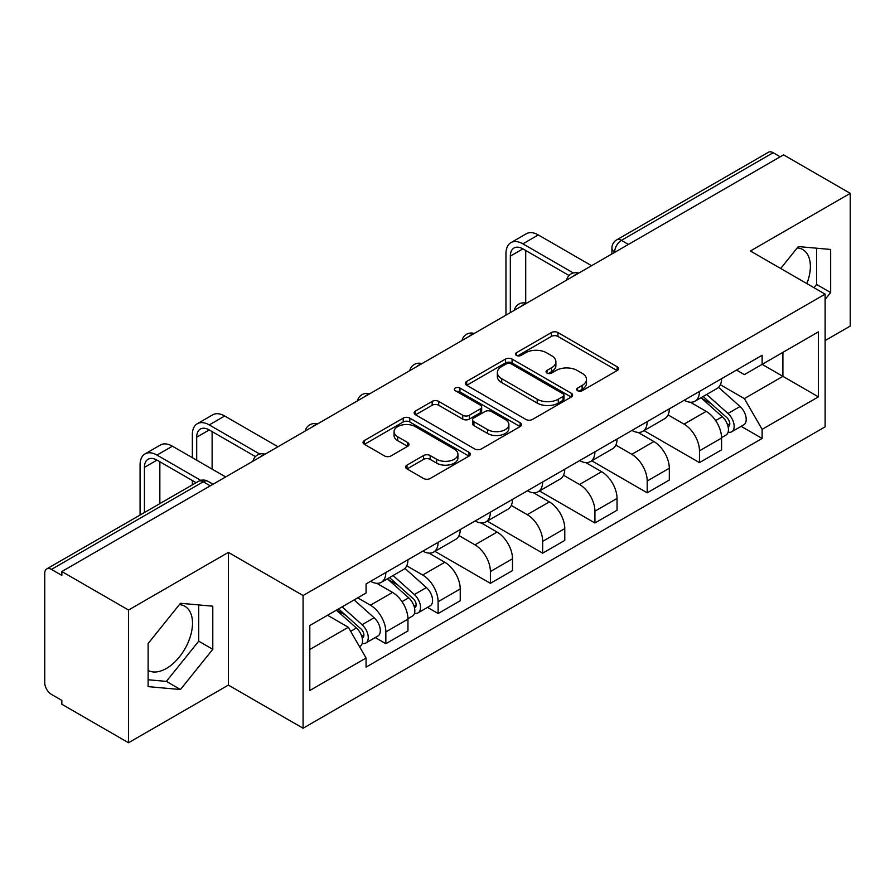 <?xml version="1.0" encoding="UTF-8"?>
<svg xmlns="http://www.w3.org/2000/svg" width="895" height="895" viewBox="0 0 895 895"><rect width="100%" height="100%" fill="white"/><g stroke="black" fill="none" stroke-linecap="round" stroke-linejoin="round"><path stroke-width="1.34" d="M577.599 390.723A3.256 1.879 0 0 0 582.209 390.723L617.147 370.552A4.654 2.685 0 0 0 618.512 368.65A4.654 2.685 0 0 0 617.147 366.749L557.954 332.571A4.654 2.685 0 0 0 551.376 332.571L516.426 352.742A3.256 1.879 0 0 0 515.475 354.073A3.256 1.879 0 0 0 516.426 355.404A3.256 1.879 0 0 0 521.035 355.404L525.555 352.798A14.879 8.592 0 0 1 546.599 352.798L551.533 355.639A14.879 8.592 0 0 1 555.896 361.714A14.879 8.592 0 0 1 551.533 367.789L547.013 370.407A3.256 1.879 0 0 0 546.062 371.738A3.256 1.879 0 0 0 547.013 373.058A3.256 1.879 0 0 0 551.622 373.058L556.142 370.452A14.879 8.592 0 0 1 577.185 370.452L582.119 373.304A14.879 8.592 0 0 1 586.482 379.379A14.879 8.592 0 0 1 582.119 385.454L577.599 388.061A3.256 1.879 0 0 0 576.649 389.392A3.256 1.879 0 0 0 577.599 390.723L577.599 388.061M797.266 247.881A36.963 21.335 -60 0 1 802.725 249.548A36.963 21.335 -60 0 1 806.865 283.603M179.403 604.595A36.963 21.335 -60 0 1 184.862 606.273A36.963 21.335 -60 0 1 190.523 635.886A36.963 21.335 -60 0 1 166.38 668.464A36.963 21.335 -60 0 1 148.123 670.411M406.99 465.109A4.654 2.685 0 0 0 405.625 467.011A4.654 2.685 0 0 0 406.99 468.902L423.592 478.501A4.654 2.685 0 0 0 430.171 478.501L468.98 456.092A4.654 2.685 0 0 0 470.345 454.19A4.654 2.685 0 0 0 468.98 452.288L409.787 418.11A4.654 2.685 0 0 0 403.209 418.11L364.399 440.519A4.654 2.685 0 0 0 363.034 442.421A4.654 2.685 0 0 0 364.399 444.312L384.458 455.902A4.654 2.685 0 0 0 391.037 455.902L407.65 446.314A4.654 2.685 0 0 0 409.004 444.412A4.654 2.685 0 0 0 407.65 442.51L397.693 436.771A12.44 7.182 0 0 1 394.057 431.692A12.44 7.182 0 0 1 401.732 425.058A12.44 7.182 0 0 1 415.291 426.613L454.268 449.111A12.44 7.182 0 0 1 457.916 454.19A12.44 7.182 0 0 1 450.23 460.824A12.44 7.182 0 0 1 436.67 459.269L430.171 455.521A4.654 2.685 0 0 0 423.592 455.521L406.99 465.109L406.99 468.902M303.092 595.533L228.37 552.394L128.522 610.032L61.833 571.536L783.572 154.857L850.25 193.354L750.402 250.992L825.123 294.131L303.092 595.533L303.092 728.239L825.123 426.848L825.123 294.131M525.88 419.442A4.654 2.685 0 0 0 532.458 419.442L571.267 397.033A4.654 2.685 0 0 0 572.632 395.142A4.654 2.685 0 0 0 571.267 393.241L512.063 359.063A4.654 2.685 0 0 0 505.496 359.063L466.687 381.46A4.654 2.685 0 0 0 465.322 383.362A4.654 2.685 0 0 0 466.687 385.264L525.88 419.442M456.64 391.428A3.256 1.879 0 0 1 459.94 391.887L459.94 388.016L520.129 422.764A4.654 2.685 0 0 1 521.494 424.666A4.654 2.685 0 0 1 520.129 426.568L481.32 448.966A4.654 2.685 0 0 1 474.742 448.966L415.537 414.788L415.537 410.995A4.654 2.685 0 0 0 414.172 412.886A4.654 2.685 0 0 0 415.537 414.788M415.537 410.995L432.151 401.407A4.654 2.685 0 0 1 438.729 401.407L462.737 415.269A4.654 2.685 0 0 0 469.316 415.269L480.335 408.903A4.654 2.685 0 0 0 481.689 407.001A4.654 2.685 0 0 0 480.335 405.111L455.331 390.679A3.256 1.879 0 0 1 454.38 389.347A3.256 1.879 0 0 1 456.394 387.613A3.256 1.879 0 0 1 459.94 388.016M128.522 610.032L128.522 742.749L61.833 704.253L61.833 700.382L51.451 694.386A9.476 5.471 -120 0 1 44.75 682.773L44.75 573.281A9.476 5.471 -120 0 1 46.708 568.94L198.5 481.309A9.476 5.471 60 0 1 203.232 481.778L51.451 569.41A9.476 5.471 -120 0 0 46.708 568.94M825.123 340.57L850.25 326.06L850.25 193.354M128.522 742.749L228.37 685.1L303.092 728.239M61.833 571.536L61.833 575.407L51.451 569.41M628.435 244.424L621.399 240.352A9.476 5.471 60 0 0 616.666 239.882L768.447 152.251A9.476 5.471 60 0 1 773.179 152.721L621.399 240.352A9.476 5.471 120 0 0 614.697 251.965L614.697 252.345M780.216 156.782L773.179 152.721M699.465 391.439A21.793 12.586 60 0 1 694.956 401.228L717.074 388.464A21.793 12.586 -120 0 0 721.583 378.674M668.084 414.911L684.06 424.129A21.793 12.586 60 0 1 699.465 450.834L721.583 438.058A21.793 12.586 -120 0 0 706.166 411.364L690.347 402.224M721.583 438.058L721.583 449.861L699.465 462.625L644.031 430.629M694.956 401.228A21.793 12.586 60 0 1 684.227 400.244M699.465 450.834L699.465 462.625M647.197 421.623A21.793 12.586 60 0 1 642.688 431.401L664.795 418.636A21.793 12.586 -120 0 0 669.315 408.847M591.763 460.802L647.197 492.809L669.315 480.044L669.315 468.242A21.793 12.586 -120 0 0 653.898 441.548L638.068 432.408M642.688 431.401A21.793 12.586 60 0 1 631.959 430.417M615.816 445.095L631.792 454.313A21.793 12.586 60 0 1 647.197 481.007L647.197 492.809M594.929 451.796A21.793 12.586 60 0 1 590.42 461.585L612.527 448.809A21.793 12.586 -120 0 0 617.047 439.031M539.495 490.986L594.929 522.982L617.047 510.217L617.047 498.414A21.793 12.586 -120 0 0 601.63 471.721L585.8 462.581M590.42 461.585A21.793 12.586 60 0 1 579.68 460.601M563.548 475.267L579.512 484.486A21.793 12.586 60 0 1 594.929 511.19L594.929 522.982M542.661 481.98A21.793 12.586 60 0 1 538.141 491.758L560.259 478.993A21.793 12.586 -120 0 0 564.767 469.204M487.227 521.158L542.661 553.166L564.779 540.401L564.779 528.598A21.793 12.586 -120 0 0 549.362 501.905L533.532 492.765M538.141 491.758A21.793 12.586 60 0 1 527.412 490.773M511.269 505.451L527.244 514.67A21.793 12.586 60 0 1 542.661 541.363L542.661 553.166M490.393 512.153A21.793 12.586 60 0 1 485.873 521.942L507.991 509.165A21.793 12.586 -120 0 0 512.499 499.388M434.948 551.342L490.393 583.339L512.499 570.574L512.499 558.771A21.793 12.586 -120 0 0 497.094 532.077L481.264 522.937M485.873 521.942A21.793 12.586 60 0 1 475.144 520.957M459.001 535.624L474.976 544.842A21.793 12.586 60 0 1 490.393 571.547L490.393 583.339M438.114 542.336A21.793 12.586 60 0 1 433.605 552.114L455.723 539.349A21.793 12.586 -120 0 0 460.231 529.56M427.519 607.403L438.114 613.522L460.231 600.758L460.231 588.955A21.793 12.586 -120 0 0 444.815 562.261L428.996 553.121M433.605 552.114A21.793 12.586 60 0 1 422.876 551.13M406.733 565.808L422.708 575.026A21.793 12.586 60 0 1 438.114 601.72L438.114 613.522M385.846 572.509A21.793 12.586 60 0 1 381.337 582.298L403.444 569.522A21.793 12.586 -120 0 0 407.963 559.744M375.24 637.576L385.846 643.695L407.963 630.93L407.963 619.127A21.793 12.586 -120 0 0 392.547 592.434L376.717 583.294M381.337 582.298A21.793 12.586 60 0 1 370.608 581.314M357.698 597.849L370.429 605.199A21.793 12.586 60 0 1 385.846 631.904L385.846 643.695M736.495 370.06L744.371 374.613L818.422 331.855L782.901 352.361L782.901 376.347L744.371 398.599L720.352 384.738M309.793 649.501L348.323 627.261L366.077 658.015L309.793 690.515L309.793 625.515L366.077 593.016L366.077 583.92L762.126 355.27L762.126 364.354L818.422 396.854L762.126 429.354L744.371 398.599M818.422 331.855L818.422 396.854M366.077 658.015L366.077 667.111L762.126 438.449L762.126 429.354M825.123 299.456L830.649 292.575L830.649 249.459L798.318 246.572L780.697 268.489M228.37 552.394L228.37 685.1M148.123 686.633L180.454 689.519L212.786 649.3L212.786 606.183L180.454 603.297L148.123 643.516L148.123 686.633M348.323 627.261L327.548 615.257M741.138 426.333L762.126 438.449M813.969 287.698L816.576 284.453L816.576 248.206M816.576 284.453L830.649 292.575M148.123 679.764L166.38 681.397L198.712 641.167L198.712 604.93M166.38 681.397L180.454 689.519M198.712 641.167L212.786 649.3M578.897 391.182L582.119 389.325A14.879 8.592 0 0 0 586.482 383.25L586.482 379.379M555.896 361.714L555.896 365.585A14.879 8.592 0 0 1 551.533 371.66L548.311 373.528M617.091 370.586L557.954 336.442A4.654 2.685 0 0 0 551.376 336.442L517.724 355.863M571.211 397.067L512.063 362.934A4.654 2.685 0 0 0 505.496 362.934L466.742 385.297M563.044 396.463A3.256 1.879 0 0 0 563.995 395.142A3.256 1.879 0 0 0 563.044 393.811L511.079 363.806A3.256 1.879 0 0 0 506.481 363.806L501.703 366.558A14.879 8.592 0 0 0 497.351 372.633A14.879 8.592 0 0 0 501.703 378.708L537.224 399.215A14.879 8.592 0 0 0 558.279 399.215L563.044 396.463L563.044 400.333A3.256 1.879 0 0 0 563.995 399.002L563.995 395.142M497.351 372.633L497.351 376.504A14.879 8.592 0 0 0 501.703 382.579L501.703 378.708M563.044 400.333L558.279 403.086A14.879 8.592 0 0 1 537.224 403.086L501.703 382.579M415.604 414.821L432.151 405.267L432.151 401.407M481.689 407.001L481.689 410.872A4.654 2.685 0 0 1 480.335 412.774L469.316 419.128A4.654 2.685 0 0 1 462.737 419.128L438.729 405.267A4.654 2.685 0 0 0 432.151 405.267M459.94 391.887L520.062 426.602M487.652 429.645A12.44 7.182 0 0 0 501.211 431.211A12.44 7.182 0 0 0 508.886 424.566A12.44 7.182 0 0 0 505.239 419.486L491.512 411.566A4.654 2.685 0 0 0 484.933 411.566L473.914 417.92A4.654 2.685 0 0 0 472.56 419.822A4.654 2.685 0 0 0 473.914 421.724L487.652 429.645L487.652 433.516A12.44 7.182 0 0 0 501.211 435.071A12.44 7.182 0 0 0 508.886 428.436L508.886 424.566M472.56 419.822L472.56 423.693A4.654 2.685 0 0 0 473.914 425.595L473.914 421.724M487.652 433.516L473.914 425.595M457.916 454.19L457.916 458.061A12.44 7.182 0 0 1 450.23 464.695A12.44 7.182 0 0 1 436.67 463.14L430.171 459.392A4.654 2.685 0 0 0 423.592 459.392L407.046 468.946M394.057 431.692L394.057 435.563A12.44 7.182 0 0 0 397.693 440.642L397.693 436.771M407.583 446.348L397.693 440.642M468.924 456.126L409.787 421.981A4.654 2.685 0 0 0 403.209 421.981L364.455 444.356M700.986 397.749L722.276 416.757A11.848 6.836 60 0 1 726.002 435.071L721.583 437.621M701.546 398.253L711.57 404.037M703.134 396.507L726.829 417.652A5.683 3.278 60 0 1 728.619 426.445A5.683 3.278 60 0 1 728.094 426.658M706.681 394.46L727.982 413.468A11.848 6.836 60 0 1 731.696 431.782A11.848 6.836 60 0 1 728.116 432.162M718.551 387.322L740.042 406.498A11.848 6.836 60 0 1 743.756 424.823L731.696 431.782M510.329 312.612L510.329 256.127A17.766 10.259 60 0 1 514.01 247.993A17.766 10.259 60 0 1 522.893 248.866L569.052 275.515M591.584 265.703L538.298 234.937A23.93 13.817 -120 0 0 526.338 233.752L510.922 242.657A23.93 13.817 -120 0 0 505.966 253.609L505.966 315.13M573.382 272.986L522.893 243.843A23.93 13.817 -120 0 0 510.922 242.657M525.734 303.092L525.734 250.51M387.356 578.819L408.657 597.815A11.848 6.836 60 0 1 412.382 616.14L407.952 618.691M387.927 579.322L397.951 585.106M389.504 577.577L413.21 598.721A5.683 3.278 60 0 1 414.989 607.515A5.683 3.278 60 0 1 414.474 607.716M393.05 575.53L414.351 594.537A11.848 6.836 60 0 1 418.077 612.851A11.848 6.836 60 0 1 414.497 613.232M404.932 568.392L426.423 587.567A11.848 6.836 60 0 1 430.137 605.881L418.077 612.851M196.699 460.209L196.699 437.196A17.766 10.259 60 0 1 200.379 429.052A17.766 10.259 60 0 1 209.262 429.936L255.433 456.584M277.953 446.762L224.679 416.007A23.93 13.817 -120 0 0 212.719 414.821L197.303 423.727A23.93 13.817 -120 0 0 192.347 434.679L192.347 457.692M259.751 454.056L209.262 424.912A23.93 13.817 -120 0 0 197.303 423.727M192.347 480.525L192.347 484.866M212.115 469.114L212.115 431.58M336.386 610.155L356.389 627.999A11.848 6.836 60 0 1 360.103 646.313L359.522 646.66M336.587 610.043L345.683 615.279M338.545 608.913L360.942 628.905A5.683 3.278 60 0 1 362.721 637.699A5.683 3.278 60 0 1 362.206 637.9M342.091 606.866L362.083 624.71A11.848 6.836 60 0 1 365.798 643.024A11.848 6.836 60 0 1 362.229 643.404M354.151 599.907L374.144 617.751A11.848 6.836 60 0 1 377.869 636.065L365.798 643.024M144.431 512.522L144.431 467.369A17.766 10.259 60 0 1 148.111 459.236A17.766 10.259 60 0 1 156.994 460.119L196.106 482.696M225.685 476.945L172.411 446.191A23.93 13.817 -120 0 0 160.451 445.005L145.035 453.899A23.93 13.817 -120 0 0 140.079 464.852L140.079 515.039M200.782 480.369L156.994 455.085A23.93 13.817 -120 0 0 145.035 453.899M159.847 503.628L159.847 461.764M615.033 252.155L614.697 251.965A9.476 5.471 0 0 1 611.923 248.094L611.923 253.956M438.114 601.72L460.231 588.955M490.393 571.547L512.499 558.771M542.661 541.363L564.779 528.598M594.929 511.19L617.047 498.414M647.197 481.007L669.315 468.242M385.846 631.904L407.963 619.127M370.429 605.199L392.547 592.434M422.708 575.026L444.815 562.261M474.976 544.842L497.094 532.077M527.244 514.67L549.362 501.905M579.512 484.486L601.63 471.721M631.792 454.313L653.898 441.548M684.06 424.129L706.166 411.364M577.924 273.579A9.476 5.471 120 0 0 573.74 275.996M525.656 303.763A9.476 5.471 120 0 0 521.472 306.179M473.377 333.936A9.476 5.471 120 0 0 469.193 336.352M421.109 364.12A9.476 5.471 120 0 0 416.925 366.536M368.841 394.292A9.476 5.471 120 0 0 364.657 396.709M316.573 424.476A9.476 5.471 120 0 0 312.389 426.893M264.305 454.649A9.476 5.471 120 0 0 260.121 457.065M210.269 485.84L203.232 481.778A9.476 5.471 120 0 1 207.976 481.309A9.476 9.476 0 0 0 198.5 481.309M582.119 389.325L582.119 385.454M547.013 373.058L547.013 370.407M551.533 371.66L551.533 367.789M516.426 355.404L516.426 352.742M551.376 336.442L551.376 332.571M557.954 336.442L557.954 332.571M617.147 370.552L617.147 366.749M466.687 385.264L466.687 381.46M505.496 362.934L505.496 359.063M512.063 362.934L512.063 359.063M571.267 397.033L571.267 393.241M537.224 403.086L537.224 399.215M558.279 403.086L558.279 399.215M438.729 405.267L438.729 401.407M462.737 419.128L462.737 415.269M469.316 419.128L469.316 415.269M480.335 412.774L480.335 408.903M520.129 426.568L520.129 422.764M423.592 459.392L423.592 455.521M430.171 459.392L430.171 455.521M436.67 463.14L436.67 459.269M407.65 446.314L407.65 442.51M364.399 444.312L364.399 440.519M403.209 421.981L403.209 418.11M409.787 421.981L409.787 418.11M468.98 456.092L468.98 452.288M722.276 416.757L715.642 420.583M729.794 423.85L727.657 425.08M740.042 406.498L727.982 413.468M522.893 243.843L538.298 234.937M510.329 256.127L522.893 248.866M408.657 597.815L402.023 601.653M416.175 604.908L414.038 606.15M426.423 587.567L414.351 594.537M209.262 424.912L224.679 416.007M196.699 437.196L209.273 429.936M356.389 627.999L350.661 631.311M363.896 635.092L361.77 636.323M374.144 617.751L362.083 624.71M156.994 455.085L172.411 446.191M144.431 467.369L156.994 460.119M578.729 273.12A9.476 9.476 0 0 0 566.569 280.135M526.461 303.293A9.476 9.476 0 0 0 514.301 310.319M474.182 333.477A9.476 9.476 0 0 0 462.021 340.492M421.914 363.65A9.476 9.476 0 0 0 409.753 370.675M369.646 393.834A9.476 9.476 0 0 0 357.485 400.848M317.378 424.006A9.476 9.476 0 0 0 305.217 431.032M265.11 454.19A9.476 9.476 0 0 0 252.949 461.205M213.044 484.24L207.976 481.309M616.666 239.882A9.476 9.476 0 0 0 611.923 248.094"/></g></svg>

